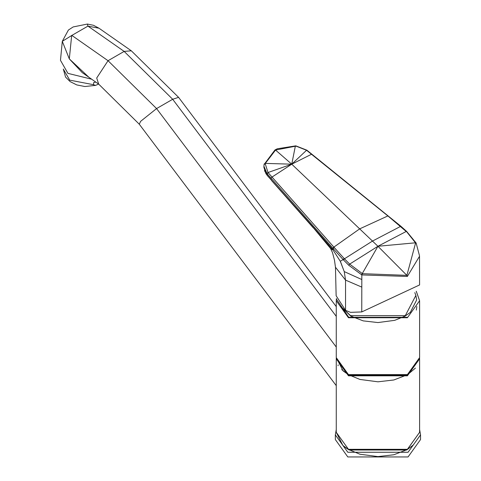 <?xml version="1.0" encoding="UTF-8"?>
<svg xmlns="http://www.w3.org/2000/svg" width="481" height="481" viewBox="0 0 481 481"><rect width="100%" height="100%" fill="white"/><g stroke="black" fill="none" stroke-linecap="round" stroke-linejoin="round"><path stroke-width="0.72" d="M335.467 267.238L345.544 280.11L361.802 287.109L361.76 311.935L350.493 312.355L345.544 310.353L336.135 295.767L335.473 267.328M335.467 267.334L334.487 260.179L332.521 252.675L330.603 248.521L333.117 250.102L340.271 261.237L344.24 271.597L345.544 280.11L345.544 310.353M361.76 311.935L419.582 284.938M344.24 271.597L361.814 279.539L361.82 274.928L348.719 265.223L343.157 259.614L340.332 261.201L344.24 271.597M340.271 261.237L333.117 250.102M419.516 255.814L416.125 243.025L406.649 231.427L400.974 226.329L306.902 150.192L295.809 145.845L277.272 148.785L274.958 149.976L264.087 164.484L265.247 163.835L268.019 172.523L333.856 247.12L332.828 248.208L333.056 250.03L312.752 227.026L330.603 248.521M419.582 284.986L419.522 256.289L407.347 276.449L361.82 274.928L362.446 273.677L349.675 264.105L377.934 246.272L406.884 275.36L362.446 273.677M400.992 226.671L400.553 226.413L372.48 241.077L291.751 164.183L311.49 154.263L388.275 216.252L406.192 231.475L377.934 246.272L372.48 241.077L344.432 258.808L349.675 264.105L348.719 265.223M343.428 259.902L344.432 258.808L344.162 258.519L343.157 259.614L333.147 248.569L334.175 247.481L344.162 258.519M388.269 216.197L387.878 215.933L359.668 228.872L333.856 247.12L334.175 247.481M267.135 175.343L312.77 226.785L267.135 175.343L264.484 170.623M268.151 172.679L267.159 173.749L267.159 175.09L263.901 167.352L263.901 166.204L267.015 173.587L332.828 248.208M361.562 274.795L377.934 246.272L415.47 242.803L406.679 231.764M416.155 243.278L415.47 242.803L416.263 243.488M271.019 178.126L272.012 177.056L291.751 164.183L275.547 150.054L295.959 146.104L306.547 150.276L311.856 154.545M275.547 150.054L274.729 150.481L275.547 150.054L265.338 163.396L291.751 164.183L306.547 150.276L306.902 150.553L306.547 150.276M265.247 163.835L265.338 163.396L264.189 164.039M264.087 164.484L263.901 166.204L264.087 164.484M263.901 167.352L265.981 173.797L271.368 179.9M336.261 347.054L156.572 108.574L140.626 121.338L139.268 124.206L98.695 84.121L82.263 72.637L69.318 58.886L88.883 77.261M338.185 364.881L338.023 365.728M336.261 306.619L178.577 97.342L172.685 99.272L336.261 316.366M172.685 99.272L124.152 51.407L108.039 60.708L156.572 108.574L172.685 99.272M99.008 28.229L87.957 26.112L124.152 51.407L131.307 50.794L98.972 28.199L93.506 25.301L87.404 24.05L87.879 26.01M98.695 84.121L96.705 78.018L108.039 60.708L71.843 35.414L62.296 41.33L60.468 60.323L67.929 73.365L91.661 79.203M71.687 35.36L69.318 58.886L62.296 41.324L68.398 30.038L73.16 26.942L87.404 24.05M98.605 84.055L95.641 85.371L93.476 84.698L93.681 82.564L95.779 82.083M336.261 429.557L335.335 434.872L335.335 439.562L347.811 456.95L408.056 456.95L420.532 439.562L420.532 434.872L419.606 429.557M361.814 279.539L361.802 287.109M333.08 249.867L312.77 226.785M407.347 276.449L406.884 275.36L415.578 243.007M267.484 175.799L267.274 175.222M400.24 226.142L400.679 226.401M388.666 216.516L388.275 216.252M307.088 150.697L306.722 150.415M267.015 173.587L268.019 172.523L291.751 164.183L295.364 146.062L294.943 146.284M295.959 146.104L295.55 146.32M419.594 358.195L419.606 358.802L407.401 375.817L348.466 375.817L336.261 358.802L336.261 432.299L348.466 449.314L407.401 449.314L419.606 432.299L407.287 449.567L393.813 454.767L377.97 456.595L359.974 454.232L348.352 449.434L342.893 445.478L336.261 432.299M415.416 368.109L407.004 375.138L348.857 375.138L341.738 369.618M71.843 35.414L87.957 26.112M341.035 306.589L350.565 315.656L405.297 315.656L415.873 295.442L414.814 292.598M93.476 84.698L69.715 80.135L63.3 69.042L65.578 77.104L70.124 81.602L76.762 84.921L84.854 86.526L95.641 85.371M344.997 447.21L349.122 449.994L406.746 449.994L413.492 444.847M335.335 434.872L347.811 452.26L408.056 452.26L420.532 434.872M407.136 374.759L348.599 374.681M407.401 374.609L348.466 374.609L336.261 357.593L343.109 370.917L348.316 374.645L359.932 379.443L377.964 381.812L393.843 379.978L407.323 374.777L419.606 357.593L407.401 374.609M416.239 291.258L419.606 300.733L407.401 317.743L348.466 317.743L336.261 300.733L336.261 357.593M407.136 317.292L348.725 317.292L336.664 299.435M416.318 310.095L416.829 306.481M264.201 163.895L264.099 164.352M271.591 180.549L313.185 227.729M336.273 358.201L336.261 358.802M419.606 358.802L419.606 432.299M336.261 385.654L139.268 124.206M178.577 97.342L131.307 50.794M340.74 306.283L350.667 316.041L363.227 320.881L377.964 322.565L394.745 320.334L405.086 316.101L410.293 312.409L416.654 299.976L415.873 295.442M336.435 298.509L336.261 300.733M419.606 357.593L419.606 300.733L416.269 291.221"/></g></svg>
